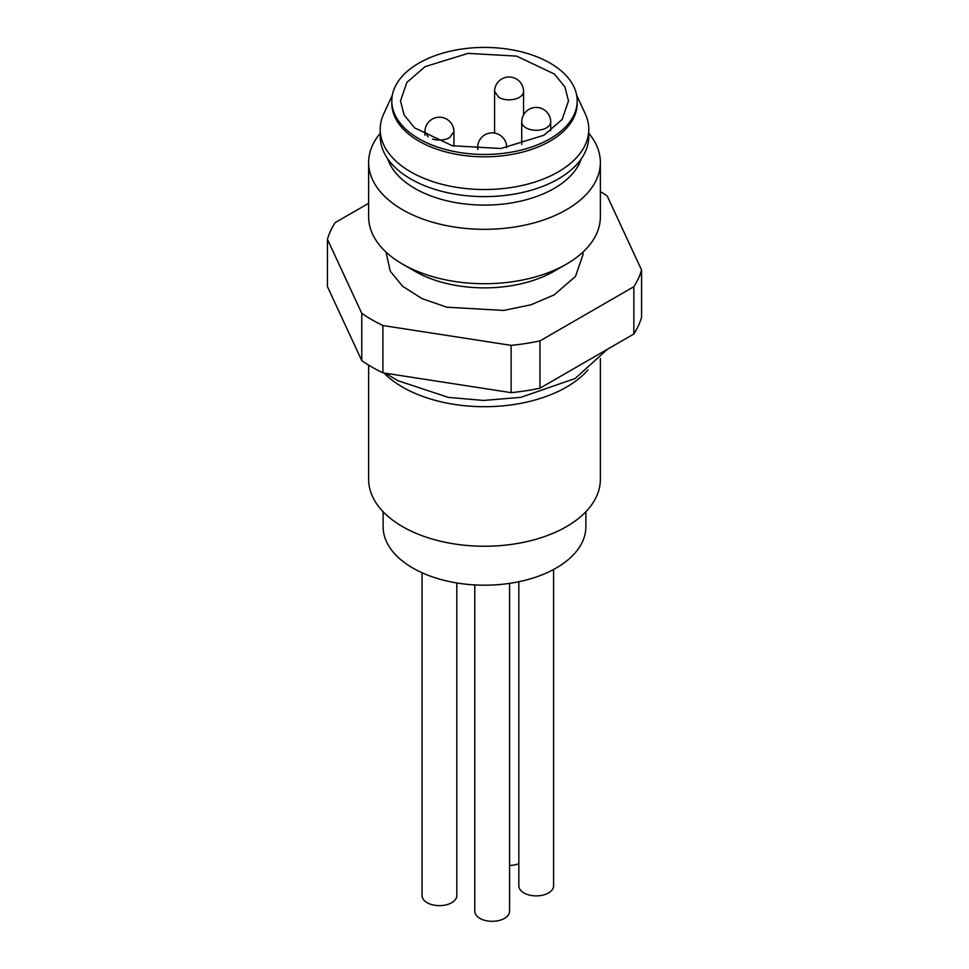 <?xml version="1.0" encoding="UTF-8"?>
<svg xmlns="http://www.w3.org/2000/svg" width="969" height="969" viewBox="0 0 969 969"><rect width="100%" height="100%" fill="white"/><g stroke="black" fill="none" stroke-linecap="round" stroke-linejoin="round"><path stroke-width="1.45" d="M600.368 191.535A159.316 91.982 180 0 1 607.224 196.017L641.575 270.036L641.575 317.347A159.316 91.982 180 0 1 633.847 334.002L539.975 388.194A159.316 91.982 180 0 1 511.123 392.651L382.9 372.823A159.316 91.982 180 0 1 361.776 360.625L327.425 286.594L327.425 239.295L361.776 313.326L361.776 360.625M382.9 372.823L382.9 325.523L511.123 345.352L511.123 392.651M382.9 325.523A159.316 91.982 180 0 1 361.776 313.326M327.425 239.295A159.316 91.982 180 0 1 335.153 222.64L368.632 203.308M641.575 270.036A159.316 91.982 180 0 1 633.847 286.703L633.847 334.002M539.975 388.194L539.975 340.894L633.847 286.703M539.975 340.894A159.316 91.982 180 0 1 511.123 345.352M582.987 252.061L582.987 254.665L575.489 276.431L554.135 294.879L530.927 304.811L503.71 310.431L446.806 307.197L422.024 298.622L402.607 286.255L390.253 271.175L386.013 252.061M554.256 271.15A98.487 56.856 180 0 1 554.135 271.223A98.487 56.856 180 0 1 414.865 271.223L402.571 264.125A115.868 66.897 180 0 1 368.632 216.826L368.632 162.429A115.868 66.897 180 0 1 380.223 133.274M587.929 369.964A115.868 66.897 180 0 1 566.429 387.115A115.868 66.897 180 0 1 383.869 372.968M600.368 358.482L600.368 479.352A115.868 66.897 180 0 1 566.429 526.651A115.868 66.897 180 0 1 440.156 541.15A115.868 66.897 180 0 1 368.632 479.352L368.632 365.095M585.882 511.741L585.882 526.651A101.382 58.528 180 0 1 556.194 568.04A101.382 58.528 180 0 1 445.704 580.734A101.382 58.528 180 0 1 383.118 526.651L383.118 511.741M518.839 863.706A17.381 10.029 180 0 1 509.561 865.438M553.602 569.493L553.602 885.86A17.381 10.029 180 0 1 542.87 895.126A17.381 10.029 180 0 1 523.926 892.946A17.381 10.029 180 0 1 518.839 885.86L518.839 581.727M509.561 583.374L509.561 911.284A17.381 10.029 180 0 1 498.829 920.55A17.381 10.029 180 0 1 479.897 918.37A17.381 10.029 180 0 1 474.798 911.284L474.798 584.925M456.823 582.963L456.823 895.61A17.381 10.029 180 0 1 446.091 904.876A17.381 10.029 180 0 1 427.147 902.708A17.381 10.029 180 0 1 422.06 895.61L422.06 572.764M588.777 133.274A115.868 66.897 180 0 1 600.368 162.429A115.868 66.897 180 0 1 566.429 209.728A115.868 66.897 180 0 1 440.156 224.227A115.868 66.897 180 0 1 368.632 162.429M600.368 162.429L600.368 216.826A115.868 66.897 180 0 1 566.429 264.125A115.868 66.897 180 0 1 402.571 264.125M566.429 264.125L554.135 271.223L566.429 264.125M581.243 158.88A98.487 56.856 180 0 1 554.135 188.446A98.487 56.856 180 0 1 455.527 202.582A98.487 56.856 180 0 1 387.757 158.88M576.64 95.107L585.276 113.833A104.277 60.199 180 0 1 588.777 129.313L588.777 136.411A104.277 60.199 180 0 1 558.241 178.986A104.277 60.199 180 0 1 444.589 192.032A104.277 60.199 180 0 1 380.223 136.411L380.223 129.313A104.277 60.199 180 0 1 383.724 113.833L392.36 95.107M588.777 129.313A104.277 60.199 180 0 1 558.241 171.888A104.277 60.199 180 0 1 444.589 184.946A104.277 60.199 180 0 1 380.223 129.313M577.197 100.933L577.197 103.308A92.697 53.513 180 0 1 550.041 141.147A92.697 53.513 180 0 1 449.022 152.739A92.697 53.513 180 0 1 391.803 103.308L391.803 100.933A92.697 53.513 180 0 1 418.959 63.094A92.697 53.513 180 0 1 519.978 51.49A92.697 53.513 180 0 1 577.197 100.933A92.697 53.513 180 0 1 550.041 138.773A92.697 53.513 180 0 1 449.022 150.377A92.697 53.513 180 0 1 391.803 100.933M543.9 135.236L500.9 148.499L452.366 145.75L414.671 127.896L404.121 115.032L400.5 100.958L406.871 82.401L425.1 66.643L468.1 53.368L516.634 56.129L554.329 73.983L564.879 86.847L568.5 100.921L562.129 119.478L543.9 135.236M519.323 97.385A14.487 8.358 0 0 0 523.563 91.474A14.487 14.487 0 0 0 501.833 78.937A14.487 14.487 0 0 0 494.59 91.474L498.841 97.385A14.487 8.358 0 0 0 519.323 97.385M546.455 127.835A14.487 8.358 0 0 0 550.707 121.924A14.487 14.487 0 0 0 528.977 109.388A14.487 14.487 0 0 0 521.734 121.924A14.487 8.358 0 0 0 525.973 127.835A14.487 8.358 0 0 0 546.455 127.835M506.666 147.349L506.666 147.712A14.487 8.358 0 0 0 506.666 147.349A14.487 14.487 0 0 0 484.936 134.812A14.487 14.487 0 0 0 477.693 147.349A14.487 8.358 0 0 0 478.092 149.299M432.477 139.015A14.487 8.358 0 0 0 449.677 137.598L453.916 131.687A14.487 14.487 0 0 0 432.198 119.139A14.487 14.487 0 0 0 424.955 131.687L428.068 136.859M523.563 114.887L523.563 91.474M494.59 133.068L494.59 91.474M550.707 130.791L550.707 121.924M521.734 144.405L521.734 121.924M477.693 149.274L477.693 147.349M453.928 146.113L453.928 131.687M424.955 135.151L424.955 131.687M607.502 349.203L575.114 378.516L520.813 397.351L483.543 400.439L448.368 397.387L397.617 380.587L385.529 373.222"/></g></svg>
